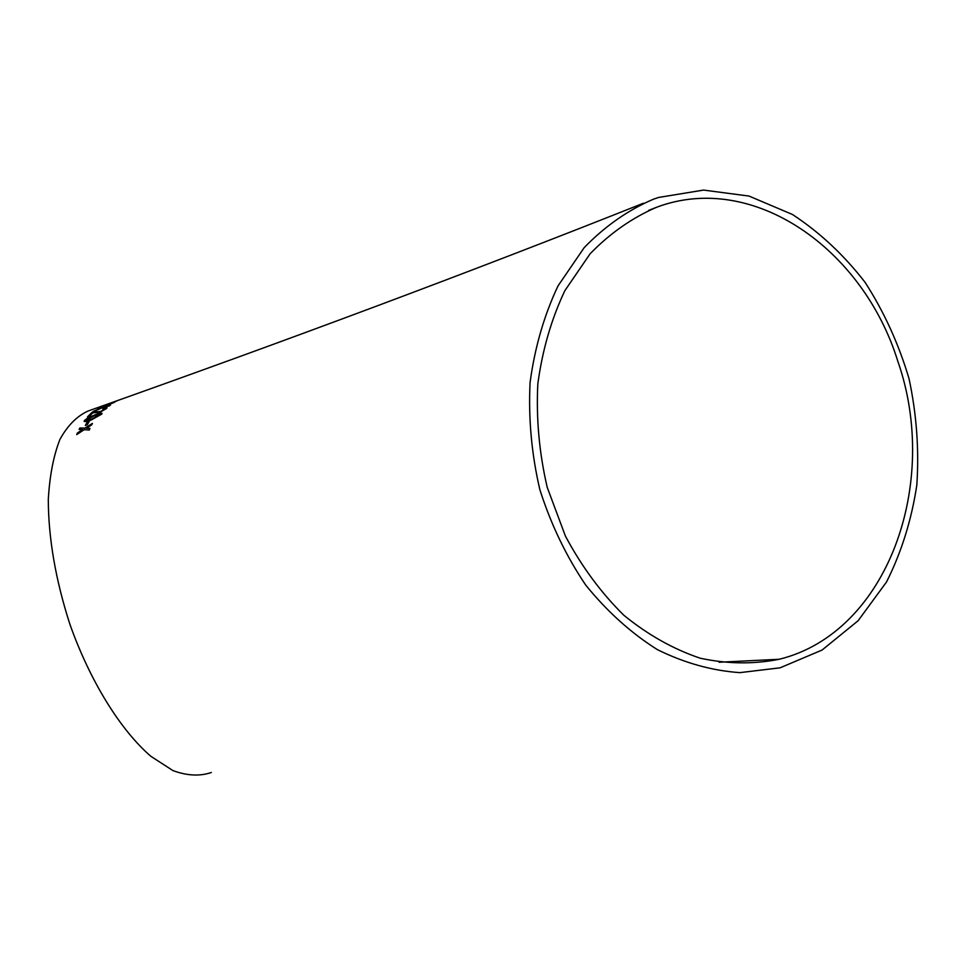 <?xml version="1.0" encoding="UTF-8"?>
<svg xmlns="http://www.w3.org/2000/svg" width="966" height="966" viewBox="0 0 966 966"><rect width="100%" height="100%" fill="white"/><g stroke="black" fill="none" stroke-linecap="round" stroke-linejoin="round"><path stroke-width="1.45" d="M658.522 197.462L653.342 199.238C627.985 210.117 604.933 226.249 584.201 247.622L558.046 285.876C544.1 315.351 534.778 347.555 530.08 382.5C528.305 418.266 531.554 453.972 539.837 489.605C550.91 524.333 566.185 556.138 585.686 585.034C607.155 611.538 631.088 633.08 657.448 649.671C684.604 663.05 712.075 670.706 739.884 672.638L780.117 667.808L822.078 650.046L858.086 620.764L886.547 581.955C901.495 552.154 911.59 519.841 916.831 485.029C919.185 449.528 916.589 414.1 909.042 378.72C898.766 344.089 884.144 312.006 865.162 282.458C843.982 255.024 819.736 232.359 792.434 214.476L749.012 196.062L703.562 190.085L658.522 197.462M643.356 203.246C473.497 270.842 288.411 340.092 88.123 411.009C76.99 416.056 67.584 425.523 59.916 439.433C53.504 455.819 49.64 475.864 48.3 499.567C48.421 538.255 55.581 579.733 69.806 624.012C90.007 681.163 120.521 730.175 150.889 756.33L172.986 770.614C187.102 775.783 199.877 776.41 211.325 772.498M77.425 432.961L76.712 434.591L84.163 429.689L89.283 430.039L89.983 428.409L86.457 428.204L91.649 424.895L92.422 423.41L84.899 428.131L79.888 427.95L79.115 429.435L82.605 429.604L77.425 432.961L76.857 434.483M87.29 422.094L85.31 425.475L87.29 424.738L89.27 421.369L87.29 422.094L85.455 425.414M101.768 414.112L101.913 413.822C101.841 412.687 99.534 413.037 95.006 414.861L87.423 418.133L84.271 420.826C84.453 422.057 86.783 421.768 91.263 419.956L101.768 414.112M106.55 408.497L103.857 408.28L102.782 409.125L104.606 409.198L100.681 411.431L91.734 412.627L87.471 416.901L89.657 416.117L92.808 412.844L99.896 412.313L106.55 408.497M100.887 407.954L92.048 412.361L103.688 407.048L109.375 405.901L110.547 404.947L106.296 405.889L115.002 401.965L104.92 406.203L98.508 407.833L102.191 407.386L93.207 411.395M105.294 405.297L117.272 400.769L105.294 405.297M897.728 360.97C862.904 248.745 753.094 171.224 656.952 207.122C632.428 217.604 610.15 233.168 590.105 253.78L564.832 290.718C551.357 319.154 542.349 350.235 537.82 383.961C536.094 418.483 539.221 452.933 547.215 487.323L565.412 536.082C581.58 566.39 601.045 592.774 623.807 615.221C647.932 634.867 673.411 649.2 700.241 658.22C727.229 664.016 753.565 664.367 779.26 659.259C887.669 632.67 940.594 483.085 897.728 360.97M116.343 401.18L113.3 402.279M107.298 404.307L105.04 405.116M105.089 405.237L103.99 405.768M93.267 411.516L92.458 412.168M110.341 405.116L106.296 405.889M114.242 402.411L104.92 406.203M104.968 406.312L98.508 407.833M98.556 407.942L97.651 408.473M100.947 408.075L102.191 407.386M107.081 407.737L103.857 408.28M103.905 408.389L103.096 409.029M104.654 409.318L100.681 411.431M100.73 411.54L96.467 411.83M96.528 411.939L93.159 412.168M93.207 412.277L91.734 412.627M91.794 412.748L87.689 416.829M102.058 413.267L95.006 414.861M95.066 414.969L87.423 418.133M87.483 418.242L84.44 420.476M84.501 420.584L84.211 421.502M86.421 420.307L92.06 418.978L99.945 414.426M99.8 414.837L99.413 414.233L94.245 415.827L86.409 419.763C86.59 420.657 88.449 420.367 91.999 418.87L99.86 414.945M89.174 421.526L87.351 422.202M89.947 428.506L86.457 428.204M92.301 423.615L84.899 428.131M84.972 428.24L79.888 427.95M79.961 428.047L79.224 429.435M77.485 433.058L82.605 429.604M656.952 207.122L648.572 210.431M779.26 659.259L719.03 662.241"/></g></svg>
